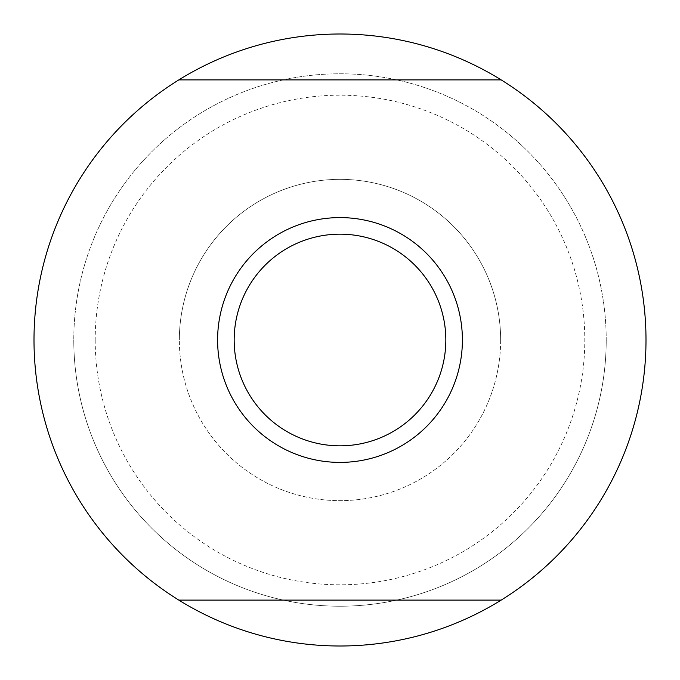 <?xml version="1.0" encoding="UTF-8"?>
<svg xmlns="http://www.w3.org/2000/svg" width="680" height="680" viewBox="0 0 680 680"><rect width="100%" height="100%" fill="white"/><g stroke="black" fill="none" stroke-linecap="round" stroke-linejoin="round"><path stroke-width="0.51" stroke-dasharray="3.4 2.55" d="M606.22 340A266.22 266.22 0 0 1 340 606.22A266.22 266.22 0 0 1 73.78 340A266.22 266.22 0 0 0 340 606.22A266.22 266.22 0 0 0 606.22 340A266.22 266.22 0 0 0 340 73.78A266.22 266.22 0 0 0 73.78 340A266.22 266.22 0 0 1 340 73.78A266.22 266.22 0 0 1 606.22 340M340 646A306 306 0 0 1 34 340A306 306 0 0 1 340 34A306 306 0 0 1 646 340A306 306 0 0 1 340 646M445.833 340A105.842 105.842 0 0 1 340 445.833A105.842 105.842 0 0 1 234.167 340A105.842 105.842 0 0 0 340 445.833A105.842 105.842 0 0 0 445.833 340A105.842 105.842 0 0 0 340 234.167A105.842 105.842 0 0 0 234.167 340A105.842 105.842 0 0 1 340 234.167A105.842 105.842 0 0 1 445.833 340M217.6 340A122.4 122.4 0 0 0 340 462.4A122.4 122.4 0 0 0 462.4 340A122.4 122.4 0 0 0 340 217.6A122.4 122.4 0 0 0 217.6 340M178.806 79.9L501.194 79.9M501.194 600.1L178.806 600.1M500.65 340A160.65 160.65 0 0 1 340 500.65A160.65 160.65 0 0 1 179.35 340A160.65 160.65 0 0 0 340 500.65A160.65 160.65 0 0 0 500.65 340A160.65 160.65 0 0 0 340 179.35A160.65 160.65 0 0 0 179.35 340A160.65 160.65 0 0 1 340 179.35A160.65 160.65 0 0 1 500.65 340M95.2 340A244.8 244.8 0 0 0 340 584.8A244.8 244.8 0 0 0 584.8 340A244.8 244.8 0 0 0 340 95.2A244.8 244.8 0 0 0 95.2 340"/><path stroke-width="1.02" d="M501.194 600.1A306 306 0 0 1 178.806 600.1L501.194 600.1A306 306 0 0 0 501.194 79.9L178.806 79.9A306 306 0 0 1 501.194 79.9M178.806 79.9A306 306 0 0 0 178.806 600.1M462.4 340A122.4 122.4 0 0 1 340 462.4A122.4 122.4 0 0 1 217.6 340A122.4 122.4 0 0 1 340 217.6A122.4 122.4 0 0 1 462.4 340M340 234.167A105.842 105.842 0 0 0 234.167 340A105.842 105.842 0 0 0 340 445.833A105.842 105.842 0 0 0 445.833 340A105.842 105.842 0 0 0 340 234.167"/></g></svg>
